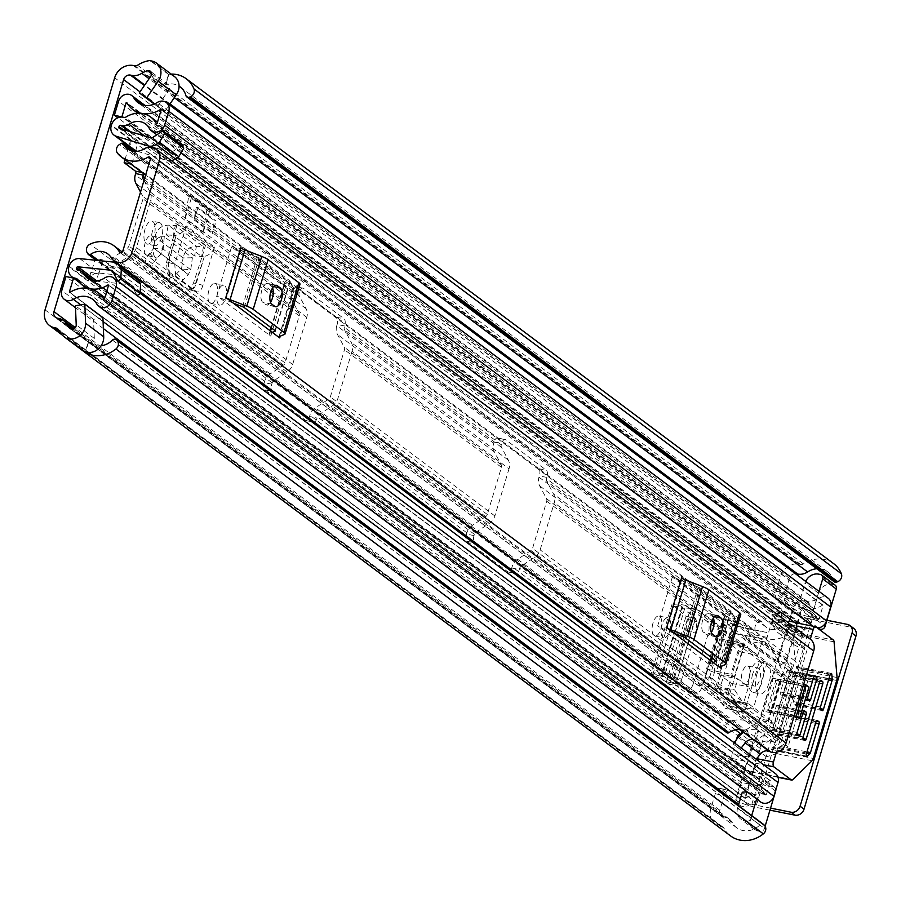 <?xml version="1.0" encoding="UTF-8"?>
<svg xmlns="http://www.w3.org/2000/svg" width="901" height="901" viewBox="0 0 901 901"><rect width="100%" height="100%" fill="white"/><g stroke="black" fill="none" stroke-linecap="round" stroke-linejoin="round"><path stroke-width="0.68" stroke-dasharray="4.5 3.38" d="M661.942 624.866A10.17 4.528 101.3 0 0 663.868 637.784A10.17 4.528 101.3 0 0 669.781 630.745A10.17 4.528 101.3 0 0 667.855 617.827A10.17 4.528 101.3 0 0 661.942 624.866M653 623.075A10.17 4.528 101.3 0 0 654.926 635.993A10.17 4.528 101.3 0 0 660.85 628.954A10.17 4.528 101.3 0 0 658.924 616.036A10.17 4.528 101.3 0 0 653 623.075M203.187 232.447L185.077 218.887L191.913 196.103L210.023 209.663L203.187 232.447L206.937 209.043L188.827 195.483L185.077 218.887M785.807 602.611A7.827 3.48 -78.7 0 1 784.996 592.982L776.065 591.191A7.827 3.48 101.3 0 0 776.876 600.821L785.807 602.611L800.752 613.795L744.395 801.642L729.45 790.459L720.518 788.668L735.453 799.851A16.049 2.985 -163.3 0 0 755.736 807.307L769.95 810.157M720.518 788.668A7.827 3.48 101.3 0 0 719.843 788.352A7.827 3.48 101.3 0 0 715.281 793.77L710.866 808.501A16.049 14.067 -53.2 0 0 715.338 824.167A16.049 14.067 -53.2 0 0 720.428 826.431L721.938 826.724A3.908 3.435 126.8 0 1 724.044 828.289A29.744 26.061 -53.2 0 0 730.587 835.925M776.065 591.191L780.48 576.46L114.664 77.801M847.357 624.37L851.287 627.299L812.094 619.46A16.049 2.985 16.7 0 1 791.81 612.004L776.876 600.821M154.037 248.394L188.286 274.614L181.394 268.881L176.765 273.555C172.215 277.79 168.656 279.321 166.088 278.139L146.356 263.374C144.656 261.301 145.759 257.934 149.656 253.249L153.913 248.293L181.529 268.982L190.742 269.748L163.149 249.081L153.913 248.293L154.972 236.839C156.639 229.406 161.054 225.498 168.228 225.137L175.244 225.644L203.468 246.784A1.96 1.712 -53.2 0 0 205.541 245.263L202.151 256.526A12.13 10.632 -53.2 0 0 214.472 247.043L186.248 225.914A12.13 10.632 126.8 0 1 173.938 235.398L177.317 224.124A1.96 1.712 126.8 0 1 175.244 225.644L173.397 235.364L201.621 256.503A12.13 10.632 -53.2 0 0 202.151 256.526L204.189 257.022L196.26 283.455C194.379 288.77 192.228 290.877 189.818 289.773L197.195 292.048L187.228 288.77L167.586 274.062L166.46 262.653L168.476 263.227L169.602 274.636L167.586 274.062M181.529 268.982L183.061 257.877L192.386 257.81L194.571 255.963L166.392 234.857L168.228 225.137L196.418 246.243L194.571 255.963L201.621 256.503L203.468 246.784L196.418 246.243C189.233 246.604 184.784 250.478 183.061 257.877L154.972 236.839L164.286 236.772L166.392 234.857L173.397 235.364A12.13 10.632 126.8 0 0 173.938 235.398L166.46 262.653M204.189 257.022L195.54 283.5C193.647 288.5 191.541 290.449 189.244 289.345L187.228 288.77C189.537 289.874 191.643 287.926 193.535 282.925L202.128 256.605M153.046 248.642A10.17 4.528 101.3 0 0 151.12 235.724A10.17 4.528 101.3 0 0 145.207 242.763A10.17 4.528 101.3 0 0 147.133 255.681A10.17 4.528 101.3 0 0 153.046 248.642M216.736 296.339A10.17 4.528 101.3 0 0 214.81 283.421A10.17 4.528 101.3 0 0 208.886 290.46A10.17 4.528 101.3 0 0 210.811 303.378A10.17 4.528 101.3 0 0 216.736 296.339M685.661 605.359L677.777 604.064L672.011 604.357L686.033 616.307L695.549 618.503L697.002 621.746L695.549 633.121L681.674 679.388C680.018 684.456 678.678 686.708 677.676 686.157L675.896 684.017L666.413 681.719L686.033 616.307L687.339 619.246L685.898 630.621L672.011 676.888C670.355 681.944 669.026 684.208 668.024 683.656L666.413 681.719L675.457 683.713L661.39 676.167L668.947 677.192L664.994 674.23L685.661 605.359L707.24 621.521C709.346 623.819 709.695 627.839 708.265 633.572L717.556 635.61C718.975 629.878 718.638 625.868 716.532 623.571L694.592 607.139L673.925 676.02A10.17 1.892 16.7 0 1 674.736 677.158A10.17 1.892 16.7 0 1 669.916 677.361L686.585 690.403L695.865 692.441L673.925 676.02M693.128 684.028C691.225 689.4 689.04 691.529 686.585 690.403L695.865 692.441C698.32 693.567 700.505 691.45 702.408 686.078L693.128 684.028L708.265 633.572M217.828 292.239A10.17 4.528 101.3 0 0 219.754 305.157A10.17 4.528 101.3 0 0 225.678 298.118A10.17 4.528 101.3 0 0 223.741 285.2A10.17 4.528 101.3 0 0 217.828 292.239M154.139 244.554A10.17 4.528 101.3 0 0 156.064 257.461A10.17 4.528 101.3 0 0 161.989 250.422A10.17 4.528 101.3 0 0 160.063 237.515A10.17 4.528 101.3 0 0 154.139 244.554M717.556 635.61L702.408 686.078M197.983 207.467L196.283 207.129L194.222 219.99L197.983 207.467L216.094 221.027L214.393 220.689L212.332 233.55L216.094 221.027M194.222 219.99L212.332 233.55M186.248 225.914L174.749 264.252L175.74 276.134L169.602 274.636M214.472 247.043L202.973 285.392L196.26 283.455M175.74 276.134L196.519 291.699C198.941 292.802 201.092 290.696 202.973 285.392M795.358 573.655A5.868 5.147 -53.2 0 0 789.422 578.251L784.996 592.982M715.281 793.77L724.224 795.56L719.809 810.292A5.868 5.147 -53.2 0 0 721.442 816.024A5.868 5.147 -53.2 0 0 723.3 816.847L724.821 817.151A14.089 12.344 126.8 0 1 729.281 819.133A14.089 12.344 126.8 0 1 732.378 822.748A19.563 17.153 -53.2 0 0 736.691 827.771A19.563 17.153 -53.2 0 0 759.847 825.012L759.926 824.933A3.131 2.748 126.8 0 1 763.215 824.235M724.787 793.995A7.827 3.48 -78.7 0 1 728.774 790.143A7.827 3.48 -78.7 0 1 729.45 790.459M174.512 76.608A14.089 12.344 -53.2 0 0 168.51 74.423L165.559 84.277A3.908 3.435 126.8 0 1 168.915 89.807L157.405 106.442L154.24 104.066M102.917 317.693L93.535 319.326L94.323 338.427A3.908 3.435 126.8 0 1 88.219 342.065L85.257 351.919M70.424 328.741L88.523 342.29A19.563 17.153 -53.2 0 0 89.278 342.898A19.563 17.153 -53.2 0 0 101.047 345.826M151.571 73.803L165.863 84.503A19.563 17.153 -53.2 0 1 179.074 86.158M834.191 581.776A3.131 2.748 126.8 0 1 833.279 580.413L833.256 580.312A19.563 17.153 -53.2 0 0 827.557 571.775A19.563 17.153 -53.2 0 0 816.802 568.745M171.156 74.096A29.744 26.061 -53.2 0 0 168.938 74.254L165.863 84.503M833.65 563.632A29.744 26.061 -53.2 0 0 803.365 563.891A3.908 3.435 126.8 0 1 800.617 564.476L799.108 564.184A16.049 14.067 -53.2 0 0 780.48 576.46M151.154 60.93L168.938 74.254M744.395 801.642A5.868 1.092 -163.3 0 0 751.817 804.368L808.174 616.521A5.868 1.092 16.7 0 1 800.752 613.795M770.558 808.118L751.817 804.368M808.174 616.521L826.915 620.271M851.287 627.299A7.827 6.859 126.8 0 1 853.765 628.402M168.51 74.423L150.411 60.863M88.523 342.29L85.595 352.032M157.405 106.442L164.793 111.431L154.69 103.863M164.793 111.431L169.365 104.82M93.535 319.326L75.425 305.766M169.028 274.208L168.036 262.326L175.977 235.882L168.476 263.227M173.916 235.465L175.977 235.882M152.629 269.737C150.929 267.676 152.032 264.297 155.929 259.623L160.919 254.116L163.149 249.081L164.286 236.772L192.386 257.81L190.742 269.748L188.286 274.614L183.038 279.918C178.488 284.164 174.929 285.685 172.361 284.513L152.629 269.737L146.356 263.374M196.283 207.129L214.393 220.689M191.913 196.103L188.827 195.483M210.023 209.663L206.937 209.043M669.916 677.361L690.583 608.479A10.17 1.892 -163.3 0 0 695.403 608.276A10.17 1.892 -163.3 0 0 694.592 607.139M690.583 608.479L681.967 607.601L695.155 618.063L675.896 684.017L695.549 618.503L686.089 616.138M664.994 674.23L668.947 677.192M666.357 681.888L652.82 674.635L673.385 606.058L682.699 607.184L662.066 675.964L661.39 676.167L681.967 607.601M668.26 683.825L677.924 686.325L668.26 683.825M672.011 604.357L651.412 673.024L652.82 674.635L661.39 676.167M651.412 673.024L657.133 672.844L664.014 674.061M240.736 247.82L294.616 288.174L280.211 336.174M681.539 577.958L735.419 618.311L721.025 666.312M285.673 286.383L270.75 336.107L216.871 295.753L231.794 246.029A19.563 3.638 -163.3 0 0 240.668 250.467L257.404 256.965A3.908 0.732 16.7 0 1 259.173 257.855L289.919 280.887A3.908 0.732 16.7 0 1 290.235 281.315A3.908 0.732 16.7 0 1 290.088 281.45L284.84 283.556A19.563 3.638 -163.3 0 0 284.119 284.198A19.563 3.638 -163.3 0 0 285.673 286.383L231.794 246.029M738.144 737.39L753.236 748.686A18.335 16.06 126.8 0 1 773.824 742.052A1.96 1.712 -53.2 0 0 777.112 741.286L804.739 649.204A1.96 1.712 -53.2 0 0 802.262 647.278L787.17 635.971L790.166 625.97L805.257 637.277L803.433 637.289A7.827 6.859 -53.2 0 1 799.592 636.061A7.827 6.859 -53.2 0 1 797.103 631.455L796.878 629.089M726.488 616.521L711.565 666.244L657.685 625.891L672.596 576.167A19.563 3.638 -163.3 0 0 681.471 580.604L698.207 587.114A3.908 0.732 16.7 0 1 699.987 588.004L730.722 611.024A3.908 0.732 16.7 0 1 731.038 611.464A3.908 0.732 16.7 0 1 730.891 611.588L725.654 613.694A19.563 3.638 -163.3 0 0 724.933 614.347A19.563 3.638 -163.3 0 0 726.488 616.521L672.596 576.167M773.824 742.052L758.732 730.756L755.736 740.746M743.708 732.355A18.335 16.06 126.8 0 1 758.732 730.756L757.978 730.182L754.982 740.183M776.166 613.581L771.92 614.561L772.664 622.321A18.335 16.06 -53.2 0 0 778.509 633.099A18.335 16.06 -53.2 0 0 787.17 635.971L786.415 635.408A26.805 23.494 126.8 0 1 759.87 635.171A26.805 23.494 126.8 0 1 755.928 631.286A5.868 5.147 -53.2 0 1 758 622.704L119.506 144.498M781.786 617.793L782.012 620.158A7.827 6.859 -53.2 0 0 784.501 624.753A7.827 6.859 -53.2 0 0 788.341 625.981L790.166 625.97L789.411 625.407L786.415 635.408L150.411 159.072M740.093 729.652A16.635 14.574 126.8 0 1 746.377 732.164A16.635 14.574 126.8 0 1 749.79 735.993A12.13 10.632 -53.2 0 0 752.279 738.775M789.411 625.407A12.13 10.632 -53.2 0 0 782.44 627.175A16.635 14.574 126.8 0 1 765.974 627.017A16.635 14.574 126.8 0 1 762.055 622.253A1.96 1.712 -53.2 0 0 759.656 621.679L758 622.704M87.093 252.528L725.587 730.734A5.868 5.147 -53.2 0 1 728.616 722.332A26.805 23.494 126.8 0 1 752.481 724.01A26.805 23.494 126.8 0 1 757.978 730.182L120.419 252.685M725.587 730.734L726.476 732.254L87.983 254.048M756.322 759.318L755.252 760.726L748.19 755.275L753.236 748.686M772.664 622.321L787.756 633.617A18.335 16.06 -53.2 0 0 793.601 644.395A18.335 16.06 -53.2 0 0 802.262 647.278M787.756 633.617L787.012 625.868L796.36 623.706M776.369 752.29L810.303 639.158A12.13 10.632 -53.2 0 0 805.257 637.277M771.92 614.561L787.012 625.868M741.23 748.01L740.16 749.418L755.252 760.726M734.101 742.672L733.099 743.978L748.19 755.275M740.16 749.418L733.099 743.978M240.668 250.467L225.746 300.191L233.235 303.096M272.271 332.334L269.928 333.28L270.593 331.072M270.75 336.107A19.563 3.638 16.7 0 1 269.196 333.922A19.563 3.638 16.7 0 1 269.928 333.28M225.746 300.191A19.563 3.638 16.7 0 1 216.871 295.753M272.586 287.915A9.787 4.347 101.3 0 0 271.359 286.158L268.34 283.894A9.787 4.347 101.3 0 0 267.496 283.511A9.787 4.347 101.3 0 0 261.538 291.248A9.787 4.347 101.3 0 0 262.81 302.308L265.829 304.572A9.787 4.347 101.3 0 0 266.673 304.955A9.787 4.347 101.3 0 0 270.525 302.342M299.977 284.243A14.089 2.624 16.7 0 1 299.459 284.705L294.21 286.811A9.393 1.746 -163.3 0 0 293.861 287.126A9.393 1.746 -163.3 0 0 294.616 288.174M681.471 580.604L666.56 630.328L674.049 633.245M713.085 662.483L710.731 663.418L711.396 661.221M711.565 666.244A19.563 3.638 16.7 0 1 710.011 664.071A19.563 3.638 16.7 0 1 710.731 663.418M666.56 630.328A19.563 3.638 16.7 0 1 657.685 625.891M713.389 618.052A9.787 4.347 101.3 0 0 712.173 616.295L709.155 614.032A9.787 4.347 101.3 0 0 708.31 613.649A9.787 4.347 101.3 0 0 702.352 621.397A9.787 4.347 101.3 0 0 703.625 632.457L706.643 634.709A9.787 4.347 101.3 0 0 707.488 635.104A9.787 4.347 101.3 0 0 711.34 632.479M740.78 614.381A14.089 2.624 16.7 0 1 740.262 614.854L735.025 616.96A9.393 1.746 -163.3 0 0 734.675 617.264A9.393 1.746 -163.3 0 0 735.419 618.311M154.071 236.006A11.736 5.215 -78.7 0 1 147.235 244.126A11.736 5.215 -78.7 0 1 145.016 229.226A11.736 5.215 -78.7 0 1 151.841 221.094A11.736 5.215 -78.7 0 1 154.071 236.006M161.628 237.515A11.736 5.215 -78.7 0 1 154.803 245.635A11.736 5.215 -78.7 0 1 152.573 230.735A11.736 5.215 -78.7 0 1 159.409 222.615A11.736 5.215 -78.7 0 1 161.628 237.515M352.054 351.266L337.909 398.411A12.13 10.632 126.8 0 1 332.368 405.867L319.067 414.629A3.525 3.086 -53.2 0 0 317.456 416.791L317.073 418.064A5.868 2.613 -78.7 0 1 313.661 422.118A5.868 2.613 -78.7 0 1 313.154 421.893L272.406 391.372A5.868 2.613 -78.7 0 1 271.809 384.153L272.181 382.891A3.525 3.086 126.8 0 1 273.791 380.729L287.092 371.955A12.13 10.632 -53.2 0 0 292.645 364.5L306.79 317.355A12.13 10.632 -53.2 0 0 306.081 308.66L299.256 295.866A3.525 3.086 126.8 0 1 299.053 293.332L299.436 292.07A5.868 2.613 -78.7 0 1 302.849 288.016A5.868 2.613 -78.7 0 1 303.355 288.241L344.103 318.763A5.868 2.613 -78.7 0 1 344.7 325.982L344.328 327.243A3.525 3.086 -53.2 0 0 344.531 329.766L351.356 342.571A12.13 10.632 126.8 0 1 352.054 351.266L509.009 468.813A12.13 10.632 -53.2 0 0 508.31 460.118L501.474 447.313A3.525 3.086 126.8 0 1 501.271 444.79L501.654 443.529A5.868 2.613 -78.7 0 1 505.067 439.463A5.868 2.613 -78.7 0 1 505.574 439.699L546.321 470.209A5.868 2.613 -78.7 0 1 546.93 477.429L546.547 478.69A3.525 3.086 -53.2 0 0 546.749 481.224L553.574 494.018A12.13 10.632 126.8 0 1 554.284 502.724L540.138 549.869A12.13 10.632 126.8 0 1 534.586 557.314L521.285 566.087A3.525 3.086 -53.2 0 0 519.674 568.249L519.303 569.511A5.868 2.613 -78.7 0 1 515.879 573.577A5.868 2.613 -78.7 0 1 515.372 573.34L474.636 542.83A5.868 2.613 -78.7 0 1 474.027 535.599L474.399 534.338A3.525 3.086 126.8 0 1 476.01 532.176L489.322 523.402A12.13 10.632 -53.2 0 0 494.863 515.958L509.009 468.813M143.957 180.572L149.893 191.676A12.13 10.632 126.8 0 1 150.591 200.382L136.445 247.527A12.13 10.632 126.8 0 1 130.904 254.972L117.603 263.745A3.525 3.086 -53.2 0 0 115.992 265.908L115.61 267.169A1.96 0.867 -78.7 0 1 114.472 268.532A1.96 0.867 -78.7 0 1 114.303 268.453L102.984 259.972L98.783 273.972L91.226 272.451L94.909 260.175M79.716 282.711L749.001 783.971L744.812 797.937L745.318 798.32A27.785 24.35 126.8 0 1 765.512 794.603L765.512 794.581A24.856 21.782 126.8 0 1 757.966 791.146A24.856 21.782 126.8 0 1 752.369 784.523L750.443 784.016A10.17 8.92 126.8 0 1 747.222 782.586A10.17 8.92 126.8 0 1 744.384 772.653L752.211 746.557A12.13 10.632 126.8 0 1 757.752 739.102L771.065 730.339A3.525 3.086 -53.2 0 0 772.664 728.177L786.81 681.032A3.525 3.086 -53.2 0 0 786.607 678.498L779.782 665.704A12.13 10.632 126.8 0 1 779.083 656.998L538.978 477.181L539.361 475.919A5.868 2.613 101.3 0 0 538.753 468.7L498.005 438.179A5.868 2.613 101.3 0 0 497.498 437.954A5.868 2.613 101.3 0 0 494.086 442.008L493.714 443.269L336.76 325.734A12.13 10.632 -53.2 0 0 337.458 334.429L344.295 347.223A3.525 3.086 126.8 0 1 344.497 349.757L330.352 396.902A3.525 3.086 126.8 0 1 328.741 399.064L315.44 407.838A12.13 10.632 -53.2 0 0 309.899 415.282L309.516 416.544L317.073 418.064M474.027 535.599L466.459 534.09L466.842 532.829A12.13 10.632 126.8 0 1 472.383 525.373L485.684 516.611A3.525 3.086 -53.2 0 0 487.295 514.448L501.44 467.304A3.525 3.086 -53.2 0 0 501.238 464.77L494.412 451.975A12.13 10.632 126.8 0 1 493.714 443.269M271.809 384.153L264.241 382.643L264.624 381.371A12.13 10.632 126.8 0 1 270.165 373.926L283.466 365.153A3.525 3.086 -53.2 0 0 285.076 362.99L299.222 315.846A3.525 3.086 -53.2 0 0 299.019 313.323L292.183 300.517A12.13 10.632 126.8 0 1 291.485 291.823L135.296 174.839M140.522 192.026L142.831 196.339A3.525 3.086 126.8 0 1 143.034 198.862L128.888 246.007A3.525 3.086 126.8 0 1 127.278 248.18L122.795 251.131M81.214 271.133L95.957 282.182L98.491 273.746M775.457 791.022L762.066 780.987A3.908 3.435 -53.2 0 0 758.755 776.572L772.337 786.742A16.241 14.236 126.8 0 1 763.124 784.253A16.241 14.236 126.8 0 1 759.464 779.928A8.999 7.884 -53.2 0 0 757.437 777.529A8.999 7.884 -53.2 0 0 754.587 776.257L752.876 775.919A1.565 1.374 126.8 0 1 751.941 774.173L759.78 748.067A3.525 3.086 126.8 0 1 761.39 745.904L774.691 737.131A12.13 10.632 -53.2 0 0 780.232 729.686L794.378 682.541A12.13 10.632 -53.2 0 0 793.68 673.847L786.843 661.041A3.525 3.086 126.8 0 1 786.641 658.518L794.468 632.412A1.565 1.374 126.8 0 1 796.293 631.218L797.993 631.556A8.999 7.884 -53.2 0 0 804.402 630.148A16.241 14.236 126.8 0 1 817.275 627.941M264.241 382.643A5.868 2.613 101.3 0 0 264.849 389.863L305.597 420.373A5.868 2.613 101.3 0 0 306.103 420.609A5.868 2.613 101.3 0 0 309.516 416.544M95.101 259.533L95.427 258.463L106.746 266.933A1.96 0.867 101.3 0 0 106.915 267.011A1.96 0.867 101.3 0 0 108.052 265.66L108.424 264.398A12.13 10.632 -53.2 0 1 113.977 256.943L121.883 251.728M90.922 272.226L88.388 280.673A9.787 8.571 126.8 0 1 96.08 273.262A9.787 8.571 126.8 0 1 98.986 273.059L132.357 276.517A10.564 9.258 126.8 0 1 136.524 278.127M466.459 534.09A5.868 2.613 101.3 0 0 467.067 541.31L507.815 571.831A5.868 2.613 101.3 0 0 508.322 572.056A5.868 2.613 101.3 0 0 511.734 568.002L512.117 566.74A12.13 10.632 -53.2 0 1 517.658 559.284L530.959 550.511A3.525 3.086 126.8 0 0 532.57 548.349L546.716 501.204A3.525 3.086 126.8 0 0 546.513 498.681L539.676 485.876A12.13 10.632 -53.2 0 1 538.978 477.181M135.747 150.794L138.146 141.547L121.308 128.933M135.555 151.424L131.715 164.207L143.034 172.688A1.96 0.867 -78.7 0 1 143.394 173.454M779.083 656.998L786.911 630.903A10.17 8.92 126.8 0 1 798.725 623.12L800.707 623.391A24.856 21.782 126.8 0 1 818.052 619.438L818.063 619.415A27.785 24.35 126.8 0 1 808.208 615.327A27.785 24.35 126.8 0 1 802.262 608.502L801.608 608.648L797.419 622.614L789.85 621.093L117.862 117.817M135.612 149.983L133.202 149.498A9.787 8.571 126.8 0 1 130.589 140.038L128.742 146.165M128.359 147.437L125.048 159.714M336.76 325.734L337.143 324.461A5.868 2.613 101.3 0 0 336.535 317.242L295.787 286.732A5.868 2.613 101.3 0 0 295.28 286.495A5.868 2.613 101.3 0 0 291.868 290.561L291.485 291.823M714.853 671.02L712.477 678.937L727.411 690.132L741.557 642.976L726.623 631.792L724.246 639.71L723.492 639.147L714.099 670.457L714.853 671.02L706.53 668.936A10.564 1.96 -163.3 0 0 707.443 669.533A10.564 1.96 -163.3 0 0 719.888 673.847L734.326 676.741L731.004 674.252L716.565 671.358L725.958 640.059L723.492 639.147M772.664 728.177L719.854 688.612L734 641.467L719.054 630.283L716.678 638.201L715.923 637.638L706.53 668.936M707.285 669.511L704.909 677.428L712.477 678.937L540.138 549.869M772.213 679.793L772.821 680.244A10.17 1.892 16.7 0 1 772.326 679.816L774.59 671.876L759.644 660.681L745.51 707.826L753.067 709.346L768.012 720.53L770.389 712.612L770.986 713.063L782.158 673.385L767.213 662.19L753.067 709.346L727.411 690.132L719.854 688.612L532.57 548.349M770.389 712.612L762.82 711.103L763.429 711.553L772.821 680.244M796.281 715.968L768.44 710.405A10.17 1.892 -163.3 0 0 762.618 710.416A10.17 1.892 -163.3 0 0 762.933 711.114A10.17 1.892 -163.3 0 0 763.429 711.553M780.232 729.686L768.012 720.53L760.444 719.021L762.82 711.103M779.782 681.302L772.326 679.816A10.17 1.892 16.7 0 1 772.011 679.106A10.17 1.892 16.7 0 1 777.833 679.095L805.674 684.659M786.81 681.032L774.59 671.876L782.158 673.385L794.378 682.541M724.246 639.71L716.678 638.201M725.958 640.059L740.397 642.942L743.719 645.431L729.281 642.537A10.564 1.96 16.7 0 1 716.836 638.235A10.564 1.96 16.7 0 1 715.923 637.638M546.716 501.204L719.054 630.283L726.623 631.792L714.076 622.4M760.568 801.924A8.999 7.884 126.8 0 1 758.642 799.705A19.18 16.804 -53.2 0 0 757.122 797.475A19.18 16.804 -53.2 0 0 754.542 794.997A19.18 16.804 -53.2 0 0 747.515 792.137M749.001 783.971L741.444 782.462L737.255 796.428A8.999 7.884 -53.2 0 0 739.766 805.212A8.999 7.884 -53.2 0 0 748.821 805.201A19.18 16.804 126.8 0 1 755.871 802.419L742.289 792.249M762.066 780.987L761.052 784.388A24.856 21.782 -53.2 0 0 769.95 780.581L770.456 780.964L766.312 794.783L765.647 794.93A27.785 24.35 -53.2 0 0 759.892 788.251L756.671 798.996M758.755 776.572A16.241 14.236 -53.2 0 0 766.255 773.824A8.999 7.884 126.8 0 1 775.513 773.689M789.85 621.093L794.04 607.139A8.999 7.884 -53.2 0 1 807.341 601.508A8.999 7.884 -53.2 0 1 809.267 603.726A19.18 16.804 126.8 0 0 813.366 608.434A19.18 16.804 126.8 0 0 813.952 608.839L800.37 598.669A19.18 16.804 -53.2 0 0 816.475 599.638A19.18 16.804 -53.2 0 0 819.088 598.23A8.999 7.884 126.8 0 1 828.154 598.219M818.964 591.338L813.704 608.862A27.785 24.35 -53.2 0 0 822.602 605.112L823.097 605.495L818.953 619.314L818.288 619.46A24.856 21.782 -53.2 0 0 812.691 612.826A24.856 21.782 -53.2 0 0 812.544 612.725L811.531 616.126L823.762 625.283M817.151 627.851A8.999 7.884 126.8 0 1 813.209 626.454A8.999 7.884 126.8 0 1 811.182 624.055A16.241 14.236 -53.2 0 0 807.533 619.719A16.241 14.236 -53.2 0 0 806.091 618.796A3.908 3.435 -53.2 0 0 811.531 616.126M95.957 282.182A1.171 1.025 126.8 0 1 97.229 281.27L121.365 283.77M121.432 283.77L130.589 284.716A1.96 1.712 126.8 0 1 131.794 285.527L137.143 295.539M98.783 273.972L91.226 272.451M137.414 151.3L167.214 160.31L149.679 147.178M119.439 128.37L138.754 142.842L170.3 152.37L150.985 137.909M130.363 148.935L128.055 148.474M135.916 150.208L133.517 149.735M130.668 149.161L128.359 148.699M741.444 782.462L65.964 276.562M772.337 786.742A3.908 3.435 126.8 0 1 775.817 789.817M765.129 826.24L764.465 828.436A3.908 3.435 126.8 0 1 759.926 831.432L758.203 831.082A11.736 10.294 126.8 0 1 754.486 829.438A11.736 10.294 126.8 0 1 751.209 817.973L755.871 802.419M813.952 608.839L818.615 593.297A11.736 10.294 126.8 0 1 832.242 584.31L833.966 584.648A3.908 3.435 126.8 0 1 835.204 585.2M797.419 622.614L122.457 117.096M765.512 794.581L751.93 784.399A24.856 21.782 -53.2 0 0 761.052 784.388L759.892 788.251A27.785 24.35 -53.2 0 0 759.701 788.105A27.785 24.35 -53.2 0 0 751.93 784.433L765.512 794.603M818.063 619.415L804.48 609.245A27.785 24.35 -53.2 0 0 813.704 608.862L812.544 612.725A24.856 21.782 126.8 0 0 804.48 609.267L818.052 619.438M131.715 164.207L130.803 164.027M102.984 259.972L95.427 258.463M138.754 142.842A1.171 1.025 126.8 0 1 138.146 141.547M152.506 137.65L171.821 152.111A1.96 1.712 126.8 0 1 170.3 152.37M171.28 160.558A10.564 9.258 126.8 0 1 167.214 160.31M171.821 152.111L182.239 145.252M800.37 598.669L805.032 583.127A11.736 10.294 126.8 0 1 805.685 581.393M759.926 831.432L746.343 821.262L744.62 820.912A11.736 10.294 126.8 0 1 740.904 819.257A11.736 10.294 126.8 0 1 737.626 807.803L738.313 805.528M746.343 821.262A3.908 3.435 -53.2 0 0 750.882 818.266L764.465 828.436M751.693 815.551L750.882 818.266M734 641.467L741.557 642.976L767.213 662.19L759.644 660.681L734 641.467M714.099 670.457L716.565 671.358M743.719 645.431L734.326 676.741M740.397 642.942L731.004 674.252M780.379 681.753L781.156 681.584L771.763 712.882L770.986 713.063M771.763 712.882L799.604 718.457M808.997 687.148L781.156 681.584M752.572 674.444A9.201 4.088 101.3 0 0 754.317 686.111A9.201 4.088 101.3 0 0 759.667 679.748A9.201 4.088 101.3 0 0 757.921 668.08A9.201 4.088 101.3 0 0 752.572 674.444M749.35 677.687A9.201 4.088 -78.7 0 1 744.001 684.05A9.201 4.088 -78.7 0 1 742.255 672.371A9.201 4.088 -78.7 0 1 747.605 666.008A9.201 4.088 -78.7 0 1 749.35 677.687M756.953 673.948A15.655 6.96 101.3 0 0 759.926 693.815A15.655 6.96 101.3 0 0 769.026 682.992A15.655 6.96 101.3 0 0 766.064 663.125A15.655 6.96 101.3 0 0 756.953 673.948M750.082 672.574A15.655 6.96 101.3 0 0 753.045 692.441A15.655 6.96 101.3 0 0 762.156 681.618A15.655 6.96 101.3 0 0 759.194 661.739A15.655 6.96 101.3 0 0 750.082 672.574M822.163 710.54L794.997 705.111L793.488 703.974L820.653 709.414M830.373 674.128L797.047 667.461L800.888 672.957L828.976 678.577M836.725 680.469L803.771 673.869L795.121 661.064L792.812 633.594A3.908 1.734 101.3 0 0 792.069 631.714L774.59 618.615A3.908 1.734 101.3 0 0 774.252 618.458A3.908 1.734 101.3 0 0 771.977 621.172L796.585 626.094M816.982 720.395L790.177 715.034L791.686 716.16L816.295 721.082M806.632 753.056L778.543 747.436L772.484 749.305L806.316 756.074M736.444 739.608L732.186 753.765A3.908 1.734 101.3 0 0 732.592 758.586L750.082 771.673A3.908 1.734 101.3 0 0 750.42 771.83A3.908 1.734 101.3 0 0 751.468 771.391L766.391 756.829L776.718 753.641L788.037 746.805L784.264 743.978L791.889 718.57A1.96 0.867 101.3 0 0 791.686 716.16M809.335 700.933L782.169 695.504L780.66 694.367L807.825 699.807M814.65 675.795L787.846 670.434L789.355 671.56L813.963 676.482M798.827 735.926L771.673 730.497L770.164 729.36L797.317 734.799M804.154 710.788L777.349 705.415L778.858 706.553L803.467 711.475M804.863 740.442L777.709 735.013L776.2 733.887L803.354 739.316M820.687 680.311L793.882 674.95L795.392 676.077L820 681.01M797.047 667.461L796.033 666.346L796.574 668.035L830.125 674.748M795.121 661.064L766.447 639.586L776.009 657.505L800.91 676.155L793.285 701.575A1.96 0.867 101.3 0 0 793.488 703.974M794.997 705.111A1.96 0.867 101.3 0 0 795.166 705.19A1.96 0.867 101.3 0 0 796.304 703.827L803.929 678.419L807.701 681.246L788.037 746.805M828.548 679.996L801.935 674.669L800.888 672.957M778.543 747.436L780.367 746.546L806.981 751.873M790.177 715.034A1.96 0.867 101.3 0 0 790.008 714.955A1.96 0.867 101.3 0 0 788.871 716.306L781.246 741.714L756.344 723.075L757.336 719.753L730.925 699.976A1.96 0.867 101.3 0 0 730.756 699.897A1.96 0.867 101.3 0 0 729.619 701.248L728.211 705.967A3.908 1.734 -78.7 0 1 725.924 708.67A3.908 1.734 -78.7 0 1 725.316 708.231L713.975 691.788L706.429 686.145A7.827 3.48 -78.7 0 1 705.618 676.516L710.427 660.489M806.35 753.991L772.81 747.278L771.493 749.429L772.484 749.305M766.447 639.586L771.977 621.172M711.351 657.415L721.093 624.945A7.827 3.48 -78.7 0 1 725.643 619.528A7.827 3.48 -78.7 0 1 726.319 619.843L733.865 625.497L749.103 628.954A3.908 1.734 -78.7 0 1 749.823 633.921L748.404 638.64A1.96 0.867 101.3 0 0 748.607 641.039L775.018 660.827L776.009 657.505M775.018 660.827L792.204 664.262L765.794 644.485A1.96 0.867 -78.7 0 1 765.591 642.075L767.01 637.356A3.908 1.734 101.3 0 0 766.289 632.401L733.865 625.497M721.093 624.945L725.102 625.756L736.511 621.701L749.542 627.806L729.652 694.097L742.503 711.666A3.908 1.734 101.3 0 0 743.122 712.117A3.908 1.734 101.3 0 0 745.397 709.402L746.805 704.695A1.96 0.867 -78.7 0 1 747.943 703.343A1.96 0.867 -78.7 0 1 748.112 703.411L774.522 723.199L792.204 664.262M774.522 723.199L757.336 719.753M756.344 723.075L743.021 731.849M787.846 670.434A1.96 0.867 101.3 0 0 787.677 670.355A1.96 0.867 101.3 0 0 786.539 671.707L780.457 691.968A1.96 0.867 101.3 0 0 780.66 694.367M782.169 695.504A1.96 0.867 101.3 0 0 782.338 695.583A1.96 0.867 101.3 0 0 783.476 694.22L789.558 673.971A1.96 0.867 101.3 0 0 789.355 671.56M777.349 705.415A1.96 0.867 101.3 0 0 777.18 705.348A1.96 0.867 101.3 0 0 776.043 706.699L769.961 726.961A1.96 0.867 101.3 0 0 770.164 729.36M771.673 730.497A1.96 0.867 101.3 0 0 771.842 730.565A1.96 0.867 101.3 0 0 772.979 729.213L779.061 708.963A1.96 0.867 101.3 0 0 778.858 706.553M793.882 674.95A1.96 0.867 101.3 0 0 793.713 674.872A1.96 0.867 101.3 0 0 792.576 676.223L775.998 731.477A1.96 0.867 101.3 0 0 776.2 733.887M777.709 735.013A1.96 0.867 101.3 0 0 777.878 735.092A1.96 0.867 101.3 0 0 779.016 733.741L795.594 678.487A1.96 0.867 101.3 0 0 795.392 676.077M800.91 676.155L796.574 668.035M801.935 674.669L803.929 678.419M803.771 673.869L807.701 681.246M784.264 743.978L780.367 746.546M772.81 747.278L781.246 741.714M726.33 699.908L717.421 686.472L720.732 675.423L731.297 683.341L726.33 699.908L743.516 703.354L748.483 686.776L737.919 678.87L734.608 689.918L743.516 703.354M745.668 635.453L740.69 652.031L730.125 644.114L733.448 633.065L762.854 638.899L750.634 636.511L747.312 647.56L757.876 655.466L762.854 638.899M779.545 681.471L770.321 712.218L766.999 709.74L776.223 678.982L779.545 681.471L806.699 686.9L803.377 684.411L794.153 715.169L797.475 717.658L806.699 686.9M737.716 735.351L766.391 756.829M751.051 628.932L749.542 627.806M735.351 621.611L715.799 686.776L729.652 694.097M715.799 686.776L709.639 677.315L705.618 676.516M731.162 695.234L713.975 691.788M770.321 712.218L797.475 717.658M766.999 709.74L794.153 715.169M776.223 678.982L803.377 684.411M740.69 652.031L757.876 655.466M730.125 644.114L747.312 647.56M733.448 633.065L750.634 636.511M717.421 686.472L734.608 689.918M720.732 675.423L737.919 678.87M731.297 683.341L748.483 686.776M791.81 612.004L735.453 799.851M710.866 808.501L45.05 309.843M205.541 245.263L177.317 224.124M789.422 578.251L139.993 91.868M719.809 810.292L75.312 327.604M94.323 338.427L76.213 324.867M732.378 822.748L73.218 329.079M759.847 825.012L112.434 340.139M112.524 340.06L759.926 824.933M724.821 817.151L58.993 318.492M723.3 816.847L57.484 318.188M833.256 580.312L185.854 95.438M174.332 97.646L149.082 78.736M833.279 580.413L185.876 95.54M170.007 103.908L144.746 84.998M169.625 104.46L144.374 85.539M724.044 828.289L58.227 329.62M721.938 826.724L58.25 329.653M720.428 826.431L59.117 331.129M803.365 563.891L137.549 65.232M800.617 564.476L134.801 65.818M799.108 564.184L133.292 65.514M812.094 619.46L755.736 807.307M168.915 89.807L150.805 76.247M168.036 262.326L174.749 264.252M195.54 283.5L193.535 282.925M149.656 253.249L155.929 259.623M146.39 263.396L152.663 269.759M166.088 278.139L172.361 284.513M176.765 273.555L183.038 279.918M716.532 623.571L707.24 621.521M684.681 605.19L689.603 608.31M662.066 675.964L657.133 672.844L677.777 604.064L682.699 607.184M687.339 619.246L697.002 621.746M685.898 630.621L695.549 633.121M672.078 676.651L681.742 679.151M804.739 649.204L150.399 159.128M777.112 741.286L122.773 251.21M749.79 735.993L111.285 257.787M140.218 291.733L98.592 260.558M762.055 622.253L133.145 151.233M782.44 627.175L143.935 148.969M728.616 722.332L90.111 244.126M117.423 153.091L755.928 631.286M121.151 143.473L759.656 621.679M782.012 620.158L797.103 631.455M788.341 625.981L803.433 637.289M242.482 306.689L257.404 256.965M271.516 327.998L284.84 283.556M290.088 281.45L275.255 330.858M274.771 306.363L265.829 304.572M273.589 286.597L271.359 286.158M271.753 304.099L262.81 302.308M275.515 285.324L268.34 283.894M259.173 257.855L244.261 307.579M274.996 330.611L289.919 280.887M299.459 284.705L284.536 334.429M279.299 336.535L294.21 286.811M683.296 636.838L698.207 587.114M712.319 658.135L725.654 613.694M730.891 611.588L716.07 660.996M715.585 636.5L706.643 634.709M714.403 616.746L712.173 616.295M712.567 634.236L703.625 632.457M716.318 615.473L709.155 614.032M699.987 588.004L685.064 637.728M715.811 660.748L730.722 611.024M740.262 614.854L725.35 664.578M720.102 666.684L735.025 616.96M494.863 515.958L337.909 398.411M292.645 364.5L136.445 247.527M306.79 317.355L273.273 292.262M271.201 290.708L150.591 200.382M501.44 467.304L344.497 349.757M487.295 514.448L330.352 396.902M285.076 362.99L128.888 246.007M299.222 315.846L143.034 198.862M474.399 534.338L317.456 416.791M272.181 382.891L115.992 265.908M751.941 774.173L79.322 270.413M759.78 748.067L740.419 733.572M735.43 729.833L519.674 568.249M264.624 381.371L108.424 264.398M69.073 266.2L88.388 280.673M744.384 772.653L68.904 266.764M752.211 746.557L512.117 566.74M466.842 532.829L309.899 415.282M501.271 444.79L344.328 327.243M786.641 658.518L546.547 478.69M794.468 632.412L122.84 129.395M299.053 293.332L144.791 177.801M786.911 630.903L111.431 125.014M130.589 140.038L111.262 125.566M476.01 532.176L319.067 414.629M273.791 380.729L117.603 263.745M489.322 523.402L332.368 405.867M287.092 371.955L130.904 254.972M501.474 447.313L344.531 329.766M299.256 295.866L144.216 179.738M508.31 460.118L351.356 342.571M306.081 308.66L149.893 191.676M472.383 525.373L315.44 407.838M270.165 373.926L113.977 256.943M485.684 516.611L328.741 399.064M283.466 365.153L127.278 248.18M494.412 451.975L337.458 334.429M292.183 300.517L135.995 183.545M501.238 464.77L344.295 347.223M299.019 313.323L142.831 196.339M712.015 620.857L554.284 502.724M517.658 559.284L757.752 739.102L761.39 745.904L742.807 731.995M739.62 729.607L521.285 566.087M530.959 550.511L771.065 730.339L774.691 737.131L534.586 557.314M539.676 485.876L779.782 665.704L786.843 661.041L546.749 481.224M546.513 498.681L786.607 678.498L793.68 673.847L553.574 494.018M748.821 805.201L740.318 798.827M103.074 321.567L80.741 304.842M758.642 799.705L96.756 303.986M819.088 598.23L157.202 102.511M809.267 603.726L143.563 105.147M113.042 262.045L132.357 276.517M79.671 258.598L98.986 273.059M112.569 271.224L130.589 284.716M737.255 796.428L61.775 290.527M766.255 773.824L104.358 278.105M759.464 779.928L92.837 280.65M754.587 776.257L79.108 270.368M752.876 775.919L77.407 270.018M794.04 607.139L118.572 101.239M811.182 624.055L149.296 128.336M804.402 630.148L780.84 612.5M175.312 159.004L144.554 135.961M818.176 627.839L806.091 618.796M797.993 631.556L130.668 131.76M796.293 631.218L128.573 131.129M744.812 797.937L69.85 292.42L745.318 798.32M765.647 794.93L103.953 299.357M766.312 794.783L104.415 299.064M770.456 780.964L108.571 285.234L769.95 780.581M752.369 784.523L76.889 278.623L752.155 784.366M750.443 784.016L77.858 280.29M802.262 608.502L126.793 102.601M801.608 608.648L127.492 103.773M822.602 605.112L161.211 109.764L823.097 605.495M818.288 619.46L156.605 123.899M818.953 619.314L157.056 123.595M800.707 623.391L125.228 117.502M800.426 623.458L124.957 117.558M798.725 623.12L123.246 117.22M115.61 267.169L108.052 265.66M143.034 172.688L142.121 172.496M114.303 268.453L106.746 266.933M131.794 285.527L112.479 271.055M818.615 593.297L805.032 583.127M832.242 584.31L818.66 574.14M820.383 574.478L833.966 584.648M758.203 831.082L744.62 820.912M751.209 817.973L737.626 807.803M729.281 642.537L719.888 673.847M768.44 710.405L777.833 679.095M546.93 477.429L539.361 475.919M511.734 568.002L519.303 569.511M494.086 442.008L501.654 443.529M505.574 439.699L498.005 438.179M538.753 468.7L546.321 470.209M515.372 573.34L507.815 571.831M467.067 541.31L474.636 542.83M344.7 325.982L337.143 324.461M291.868 290.561L299.436 292.07M336.535 317.242L344.103 318.763M303.355 288.241L295.787 286.732M264.849 389.863L272.406 391.372M313.154 421.893L305.597 420.373M792.069 631.714L833.324 639.969M834.067 641.839L792.812 633.594M751.468 771.391L792.722 779.647M778.025 777.27L750.082 771.673M815.844 626.871L774.59 618.615M732.592 758.586L763.631 764.791M756.806 758.687L732.186 753.765M820.451 707.003L793.285 701.575M796.304 703.827L820.293 708.637M801.676 670.457L837.063 677.529M780.379 751.851L813.333 758.451M812.105 760.726L776.718 753.641M815.551 723.3L791.889 718.57M788.871 716.306L816.024 721.735M786.539 671.707L813.693 677.135M807.623 697.397L780.457 691.968M783.476 694.22L807.465 699.03M813.231 678.701L789.558 673.971M776.043 706.699L803.196 712.128M797.126 732.389L769.961 726.961M772.979 729.213L796.968 734.011M802.735 713.693L779.061 708.963M792.576 676.223L819.73 681.663M803.163 736.905L775.998 731.477M779.016 733.741L803.005 738.538M819.268 683.228L795.594 678.487M765.794 644.485L748.607 641.039M767.01 637.356L749.823 633.921M749.103 628.954L766.289 632.401M737.784 622.129L726.319 619.843M709.639 677.315L725.102 625.756M706.429 686.145L717.894 688.432M742.503 711.666L725.316 708.231M728.211 705.967L745.397 709.402M730.925 699.976L748.112 703.411M765.591 642.075L748.404 638.64M746.805 704.695L729.619 701.248M654.926 635.993L663.868 637.784M210.811 303.378L219.754 305.157M147.133 255.681L156.064 257.461M168.419 84.75L150.309 71.19M736.691 827.771L89.278 342.898M729.281 819.133L74.276 328.572M721.442 816.024L55.625 317.366M827.557 571.775L180.155 86.901M723.188 827.276L57.371 328.617M715.338 824.167L62.135 334.958M719.843 788.352L728.774 790.143M88.366 342.189L70.255 328.628M151.12 235.724L160.063 237.515M214.81 283.421L223.741 285.2M674.736 677.158L695.403 608.276M681.753 607.274L661.154 675.953M658.924 616.036L667.855 617.827M746.377 732.164L107.883 253.958M765.974 627.017L127.469 148.823M752.481 724.01L122.299 252.043M759.87 635.171L145.602 175.109M140.151 293.275L96.114 260.299M761.593 621.701L133.506 151.289M804.199 647.29L149.848 157.224M774.229 742.503L119.878 252.426M778.509 633.099L793.601 644.395M784.501 624.753L799.592 636.061M269.196 333.922L270.154 330.746M271.077 327.671L284.119 284.198M275.616 306.745L266.673 304.955M276.438 285.29L267.496 283.511M290.235 281.315L275.312 331.039M278.95 336.85L293.861 287.126M710.011 664.071L710.957 660.895M711.891 657.809L724.933 614.347M716.43 636.883L707.488 635.104M717.241 615.439L708.31 613.649M731.038 611.464L716.115 661.188M719.753 666.988L734.675 617.264M154.803 245.635L147.235 244.126M754.542 794.997L92.657 299.278M813.366 608.434L137.898 102.534M739.766 805.212L738.651 804.379M103.367 328.583L75.504 307.714M763.124 784.253L87.656 278.364M757.437 777.529L94.29 280.864M752.38 775.693L76.912 269.804M807.341 601.508L144.926 105.394M180.977 152.945L156.785 134.823M807.533 619.719L145.635 124M744.924 798.32L69.445 292.42M759.701 788.105L104.843 297.645M765.737 795.031L103.84 299.301M770.344 780.581L108.458 284.851M757.966 791.146L86.293 288.095M752.279 784.422L76.799 278.522M747.222 782.586L79.581 282.565M802.183 608.4L126.703 102.511M808.208 615.327L137.808 113.233M822.996 605.112L161.099 109.393M818.378 619.561L156.481 123.842M812.691 612.826L157.495 122.131M114.472 268.532L106.915 267.011M159.409 222.615L151.841 221.094M119.157 128.224L138.472 142.696M131.366 285.02L112.051 270.548M754.486 829.438L740.904 819.257M774.556 787.339L760.973 777.169M772.011 679.106L762.618 710.416M780.255 681.584L770.862 712.894M497.498 437.954L505.067 439.463M508.322 572.056L515.879 573.577M306.103 420.609L313.661 422.118M295.28 286.495L302.849 288.016M744.001 684.05L754.317 686.111M753.045 692.441L759.926 693.815M778.059 777.36L750.42 771.83M794.862 622.591L774.252 618.458M831.263 673.396L796.033 666.346M822.32 710.619L795.166 705.19M817.162 720.383L790.008 714.955M806.722 756.48L771.493 749.429M814.831 675.784L787.677 670.355M809.503 701.012L782.338 695.583M804.334 710.776L777.18 705.348M798.996 736.004L771.842 730.565M820.867 680.311L793.713 674.872M805.032 740.521L777.878 735.092M736.511 621.701L725.643 619.528M743.122 712.117L725.924 708.67M747.943 703.343L730.756 699.897M759.194 661.739L766.064 663.125M747.605 666.008L757.921 668.08"/><path stroke-width="1.35" d="M67.158 338.359A14.089 12.344 -53.2 0 0 84.987 327.964A14.089 12.344 -53.2 0 0 85.595 323.234L84.807 304.133L102.917 317.693L103.705 336.794A14.089 12.344 -53.2 0 1 103.097 341.535A14.089 12.344 -53.2 0 1 85.257 351.919L67.034 338.753A29.744 26.061 126.8 0 1 64.771 337.256A29.744 26.061 126.8 0 1 58.227 329.62A3.908 3.435 -53.2 0 0 56.121 328.065L54.612 327.761A16.049 14.067 126.8 0 1 49.521 325.509A16.049 14.067 126.8 0 1 45.05 309.843L114.664 77.801A16.049 14.067 126.8 0 1 133.292 65.514L134.801 65.818A3.908 3.435 -53.2 0 0 137.549 65.232A29.744 26.061 126.8 0 1 150.523 60.457L150.411 60.863A14.089 12.344 -53.2 0 1 156.402 63.047A14.089 12.344 -53.2 0 1 160.333 76.799A14.089 12.344 -53.2 0 1 158.193 81.236L146.683 97.871L139.295 92.882L150.805 76.247A3.908 3.435 126.8 0 0 147.449 70.706L151.571 73.803M84.807 304.133L75.425 305.766L76.213 324.867A3.908 3.435 126.8 0 1 70.109 328.505A19.563 17.153 126.8 0 1 66.561 324.09A14.089 12.344 -53.2 0 0 63.464 320.474A14.089 12.344 -53.2 0 0 58.993 318.492L57.484 318.188A5.868 5.147 126.8 0 1 55.625 317.366A5.868 5.147 126.8 0 1 53.992 311.633L123.606 79.592A5.868 5.147 126.8 0 1 130.42 75.098L131.929 75.391A14.089 12.344 -53.2 0 0 141.806 73.285A19.563 17.153 126.8 0 1 147.449 70.706M724.37 795.087A7.827 3.48 -78.7 0 1 724.787 793.995M169.365 104.82L176.303 94.796A14.089 12.344 -53.2 0 0 178.443 90.359A14.089 12.344 -53.2 0 0 174.512 76.608L156.402 63.047M101.047 345.826A19.563 17.153 -53.2 0 0 112.434 340.139L112.524 340.06A3.131 2.748 -53.2 0 1 116.229 339.609L763.631 824.483A3.131 2.748 126.8 0 1 763.992 824.82L764.589 825.496A5.868 5.147 126.8 0 1 765.557 830.609A5.868 5.147 126.8 0 1 763.338 833.864L115.936 348.991A5.868 5.147 -53.2 0 0 118.144 345.736A5.868 5.147 -53.2 0 0 117.186 340.623L764.589 825.496M837.739 581.674L190.336 96.801A5.868 5.147 -53.2 0 0 194.087 92.634A5.868 5.147 -53.2 0 0 193.963 88.906L841.376 573.779A5.868 5.147 126.8 0 1 841.489 577.507A5.868 5.147 126.8 0 1 837.739 581.674L836.826 582.046A3.131 2.748 126.8 0 1 834.191 581.776L186.789 96.903A3.131 2.748 -53.2 0 1 185.876 95.54L185.854 95.438A19.563 17.153 -53.2 0 0 180.155 86.901A19.563 17.153 -53.2 0 0 179.074 86.158M816.802 568.745A19.563 17.153 -53.2 0 0 807.623 571.944A14.089 12.344 126.8 0 1 797.745 574.061L796.236 573.757A5.868 5.147 -53.2 0 0 795.358 573.655M64.771 337.256L730.587 835.925A29.744 26.061 -53.2 0 0 763.338 833.864M85.595 352.032L85.449 352.539A29.744 26.061 -53.2 0 0 115.936 348.991M85.449 352.539L67.034 338.753M193.963 88.906A29.744 26.061 -53.2 0 0 186.248 78.759A29.744 26.061 -53.2 0 0 171.156 74.096M841.376 573.779A29.744 26.061 -53.2 0 0 833.65 563.632L186.248 78.759M150.523 60.457L151.154 60.93M190.336 96.801L189.424 97.173L836.826 582.046M763.992 824.82L117.186 340.623M855.95 636.05L852.031 633.11A7.827 6.859 -53.2 0 0 849.846 625.463L853.765 628.402A7.827 6.859 126.8 0 1 855.95 636.05L804.019 809.154A7.827 6.859 126.8 0 1 794.93 815.146L769.95 810.157M794.93 815.146L790.999 812.206L770.558 808.118M826.915 620.271L847.357 624.37A7.827 6.859 -53.2 0 1 849.846 625.463M790.999 812.206A7.827 6.859 -53.2 0 0 800.088 806.215L804.019 809.154M852.031 633.11L800.088 806.215M186.789 96.903A3.131 2.748 -53.2 0 0 189.424 97.173M154.69 103.863L146.683 97.871M154.24 104.066L139.295 92.882M131.704 253.001L159.331 160.919A12.13 10.632 -53.2 0 0 155.952 149.07A12.13 10.632 -53.2 0 0 143.935 148.969A16.635 14.574 126.8 0 1 127.469 148.823A16.635 14.574 126.8 0 1 123.561 144.047A1.96 1.712 -53.2 0 0 121.151 143.473L119.506 144.498A5.868 5.147 -53.2 0 0 117.423 153.091A26.805 23.494 126.8 0 0 121.365 156.965A26.805 23.494 126.8 0 0 147.91 157.202A1.96 1.712 -53.2 0 1 150.399 159.128L122.773 251.21A1.96 1.712 -53.2 0 1 119.473 251.976A26.805 23.494 126.8 0 0 113.977 245.815A26.805 23.494 126.8 0 0 90.111 244.126A5.868 5.147 -53.2 0 0 87.093 252.528L87.983 254.048A1.96 1.712 -53.2 0 0 90.438 254.454A16.635 14.574 126.8 0 1 107.883 253.958A16.635 14.574 126.8 0 1 111.285 257.787A12.13 10.632 -53.2 0 0 113.774 260.58A12.13 10.632 -53.2 0 0 131.704 253.001L786.055 743.066L813.682 650.995A12.13 10.632 -53.2 0 0 810.292 639.147L813.231 629.427A3.908 1.734 -78.7 0 1 815.506 626.713A3.908 1.734 -78.7 0 1 815.844 626.871L833.324 639.969A3.908 1.734 -78.7 0 1 834.067 641.839L837.063 677.529A3.908 1.734 -78.7 0 1 836.725 680.469L813.333 758.451A3.908 1.734 -78.7 0 1 812.105 760.726L792.722 779.647A3.908 1.734 -78.7 0 1 791.675 780.086A3.908 1.734 -78.7 0 1 791.337 779.928L773.846 766.83A3.908 1.734 -78.7 0 1 773.441 762.021L776.369 752.29M280.211 336.174L279.693 337.898L225.813 297.544L240.736 247.82A9.393 1.746 -163.3 0 0 244.993 249.949L261.729 256.447A14.089 2.624 16.7 0 1 268.115 259.646L298.862 282.666A14.089 2.624 16.7 0 1 299.977 284.243L285.054 333.967A14.089 2.624 -163.3 0 0 283.939 332.39L298.862 282.666M721.025 666.312L720.507 668.035L666.627 627.682L681.539 577.958A9.393 1.746 -163.3 0 0 685.796 580.086L702.532 586.596A14.089 2.624 16.7 0 1 708.918 589.783L739.665 612.815A14.089 2.624 16.7 0 1 740.78 614.381L725.868 664.105A14.089 2.624 -163.3 0 0 724.753 662.539L739.665 612.815M786.055 743.066A12.13 10.632 -53.2 0 1 770.828 752.053L754.982 740.183A12.13 10.632 -53.2 0 1 752.279 738.775L113.774 260.58M726.476 732.254A1.96 1.712 -53.2 0 0 728.943 732.648A16.635 14.574 126.8 0 1 740.093 729.652M770.828 752.053L769.217 751.355A7.827 6.859 126.8 0 0 760.298 754.126L756.322 759.318M796.878 629.089L796.36 623.706L781.268 612.41L776.166 613.581M781.786 617.793L781.268 612.41M755.736 740.746L754.126 740.048A7.827 6.859 126.8 0 0 745.206 742.829L741.23 748.01M734.101 742.672L738.144 737.39A18.335 16.06 126.8 0 1 743.708 732.355M233.235 303.096L242.482 306.689A3.908 0.732 -163.3 0 1 244.261 307.579L274.996 330.611A3.908 0.732 -163.3 0 1 275.312 331.039A3.908 0.732 -163.3 0 1 275.165 331.174L272.271 332.334M274.771 306.363A9.787 4.347 101.3 0 0 275.616 306.745A9.787 4.347 101.3 0 0 281.574 298.997A9.787 4.347 101.3 0 0 280.301 287.937L277.283 285.685A9.787 4.347 101.3 0 0 276.438 285.29A9.787 4.347 101.3 0 0 270.48 293.039A9.787 4.347 101.3 0 0 271.753 304.099L274.771 306.363M270.525 302.342A9.787 4.347 101.3 0 0 272.586 287.915M279.693 337.898A9.393 1.746 16.7 0 1 278.95 336.85A9.393 1.746 16.7 0 1 279.299 336.535L284.536 334.429A14.089 2.624 -163.3 0 0 285.054 333.967M268.115 259.646L253.192 309.37L283.939 332.39M253.192 309.37A14.089 2.624 -163.3 0 0 246.806 306.171L261.729 256.447M244.993 249.949L230.07 299.673L246.806 306.171M230.07 299.673A9.393 1.746 16.7 0 1 225.813 297.544M674.049 633.245L683.296 636.838A3.908 0.732 -163.3 0 1 685.064 637.728L715.811 660.748A3.908 0.732 -163.3 0 1 716.115 661.188A3.908 0.732 -163.3 0 1 715.98 661.311L713.085 662.483M715.585 636.5A9.787 4.347 101.3 0 0 716.43 636.883A9.787 4.347 101.3 0 0 722.388 629.146A9.787 4.347 101.3 0 0 721.104 618.086L718.086 615.822A9.787 4.347 101.3 0 0 717.241 615.439A9.787 4.347 101.3 0 0 711.283 623.188A9.787 4.347 101.3 0 0 712.567 634.236L715.585 636.5M711.34 632.479A9.787 4.347 101.3 0 0 713.389 618.052M720.507 668.035A9.393 1.746 16.7 0 1 719.753 666.988A9.393 1.746 16.7 0 1 720.102 666.684L725.35 664.578A14.089 2.624 -163.3 0 0 725.868 664.105M708.918 589.783L694.007 639.507L724.753 662.539M694.007 639.507A14.089 2.624 -163.3 0 0 687.621 636.32L702.532 586.596M685.796 580.086L670.885 629.81L687.621 636.32M670.885 629.81A9.393 1.746 16.7 0 1 666.627 627.682M79.716 282.711L73.533 278.082L65.964 276.562L61.775 290.527A8.999 7.884 -53.2 0 0 64.286 299.312A8.999 7.884 -53.2 0 0 73.353 299.301A19.18 16.804 126.8 0 1 92.657 299.278A19.18 16.804 126.8 0 1 96.756 303.986A8.999 7.884 -53.2 0 0 98.682 306.194A8.999 7.884 -53.2 0 0 111.983 300.574L116.128 286.755A8.999 7.884 -53.2 0 0 113.616 277.959A8.999 7.884 -53.2 0 0 104.358 278.105A16.241 14.236 126.8 0 1 87.656 278.364A16.241 14.236 126.8 0 1 83.996 274.028A8.999 7.884 -53.2 0 0 81.968 271.629A8.999 7.884 -53.2 0 0 79.108 270.368L77.407 270.018A1.565 1.374 126.8 0 1 76.472 268.273L76.641 267.71L81.214 271.133M94.909 260.175L95.101 259.533M73.533 278.082L69.343 292.048L69.839 292.42A27.785 24.35 126.8 0 1 97.815 292.386A27.785 24.35 126.8 0 1 103.75 299.211L104.415 299.064L108.571 285.234L108.052 284.862A24.856 21.782 126.8 0 1 82.487 285.257A24.856 21.782 126.8 0 1 76.889 278.623L74.974 278.127A10.17 8.92 126.8 0 1 71.742 276.697A10.17 8.92 126.8 0 1 68.904 266.764L69.073 266.2A9.787 8.571 -53.2 0 1 79.671 258.598L113.042 262.045A10.564 9.258 -53.2 0 1 117.209 263.655A10.564 9.258 -53.2 0 1 119.551 266.403L138.867 280.864L140.579 284.085L140.128 293.568L137.143 295.539L117.828 281.078L112.479 271.055A1.96 1.712 -53.2 0 0 111.273 270.255L77.914 266.797A1.171 1.025 -53.2 0 0 76.641 267.71M121.308 128.933L119 126.523A1.565 1.374 126.8 0 1 120.813 125.329L122.525 125.667A8.999 7.884 -53.2 0 0 128.922 124.259A16.241 14.236 126.8 0 1 145.635 124A16.241 14.236 126.8 0 1 149.296 128.336A8.999 7.884 -53.2 0 0 151.323 130.735A8.999 7.884 -53.2 0 0 164.624 125.104L168.769 111.285A8.999 7.884 -53.2 0 0 166.257 102.5A8.999 7.884 -53.2 0 0 157.202 102.511A19.18 16.804 126.8 0 1 137.898 102.534A19.18 16.804 126.8 0 1 133.798 97.826A8.999 7.884 -53.2 0 0 131.873 95.619A8.999 7.884 -53.2 0 0 118.572 101.239L114.382 115.204L122.457 117.096M135.747 150.794L135.555 151.424M143.394 173.454A1.96 0.867 -78.7 0 1 143.236 175.087L142.865 176.359A3.525 3.086 -53.2 0 0 143.068 178.882L143.957 180.572M149.679 147.178L147.899 145.849L116.364 136.31A9.787 8.571 -53.2 0 1 113.999 135.116A9.787 8.571 -53.2 0 1 111.262 125.566L111.431 125.014A10.17 8.92 126.8 0 1 123.246 117.22L125.228 117.502A24.856 21.782 126.8 0 1 150.794 117.107A24.856 21.782 126.8 0 1 156.391 123.73L157.056 123.595L161.211 109.776L160.705 109.393A27.785 24.35 126.8 0 1 132.74 109.426A27.785 24.35 126.8 0 1 126.793 102.601L126.129 102.748L121.939 116.713M128.742 146.165L128.359 147.437M140.522 192.026L135.995 183.545A12.13 10.632 -53.2 0 1 135.296 174.839L135.679 173.578A1.96 0.867 101.3 0 0 135.477 171.167L124.158 162.698L125.048 159.714M122.795 251.131L121.883 251.728M747.515 792.137A19.18 16.804 -53.2 0 0 742.289 792.249L738.313 805.528M113.616 277.959L775.513 773.689A8.999 7.884 126.8 0 1 778.025 782.473L773.869 796.293A8.999 7.884 126.8 0 1 760.568 801.924L98.682 306.194M166.257 102.5L828.154 598.219A8.999 7.884 126.8 0 1 830.666 607.004L826.521 620.834A8.999 7.884 126.8 0 1 817.151 627.851M113.999 135.116L133.314 149.589A9.787 8.571 126.8 0 0 135.679 150.782L137.414 151.3M164.455 133.652L183.77 148.124L178.792 156.706L159.477 142.245L164.455 133.652L162.923 130.78L152.506 137.65A1.96 1.712 -53.2 0 1 150.985 137.909L119.439 128.37A1.171 1.025 -53.2 0 1 118.831 127.086M133.314 149.589A9.787 8.571 126.8 0 1 133.202 149.498L130.363 148.935M133.517 149.735L130.668 149.161M775.817 789.817A3.908 3.435 126.8 0 1 775.648 791.157L765.129 826.24M836.297 589.017L822.714 578.847A3.908 3.435 -53.2 0 0 821.622 575.029L835.204 585.2A3.908 3.435 126.8 0 1 836.297 589.017L825.113 626.296A3.908 3.435 126.8 0 1 819.673 628.966L818.176 627.839M817.275 627.941A16.241 14.236 126.8 0 1 819.673 628.966M117.862 117.817L114.382 115.204M130.803 164.027L124.158 162.698M147.899 145.849A10.564 9.258 -53.2 0 0 156.132 144.442L159.477 142.245M178.792 156.706L175.447 158.914A10.564 9.258 126.8 0 1 171.28 160.558M183.77 148.124L182.239 145.252L162.923 130.78M117.209 263.655L136.524 278.127A10.564 9.258 126.8 0 1 138.867 280.864M140.128 293.568L120.813 279.107L117.828 281.078M120.813 279.107L121.263 269.613L119.551 266.403M121.263 269.613L140.579 284.085M822.714 578.847L818.964 591.338M821.622 575.029A3.908 3.435 -53.2 0 0 820.383 574.478L818.66 574.14A11.736 10.294 126.8 0 0 805.685 581.393M756.671 798.996L751.693 815.551M796.281 715.968L799.604 718.457L808.997 687.148L805.674 684.659L796.281 715.968M828.976 678.577L832.209 679.23L831.803 674.41A1.96 0.867 -78.7 0 0 831.263 673.396A1.96 0.867 -78.7 0 0 830.125 674.748L820.451 707.003A1.96 0.867 -78.7 0 0 820.653 709.414L822.163 710.54A1.96 0.867 -78.7 0 0 822.32 710.619A1.96 0.867 -78.7 0 0 823.469 709.267L832.04 680.694L828.548 679.996M816.295 721.082L818.84 721.588L816.982 720.395M806.316 756.074L807.251 756.266L809.864 753.709L806.632 753.056M813.963 676.482L816.509 676.989L815 675.863A1.96 0.867 -78.7 0 0 814.831 675.784A1.96 0.867 -78.7 0 0 813.693 677.135L807.623 697.397A1.96 0.867 -78.7 0 0 807.825 699.807L809.335 700.933A1.96 0.867 -78.7 0 0 809.503 701.012A1.96 0.867 -78.7 0 0 810.641 699.66L816.711 679.399L813.231 678.701M803.467 711.475L806.012 711.981L804.503 710.855A1.96 0.867 -78.7 0 0 804.334 710.776A1.96 0.867 -78.7 0 0 803.196 712.128L797.126 732.389A1.96 0.867 -78.7 0 0 797.317 734.799L798.827 735.926A1.96 0.867 -78.7 0 0 798.996 736.004A1.96 0.867 -78.7 0 0 800.144 734.653L806.215 714.392L802.735 713.693M820 681.01L822.545 681.516L821.036 680.39A1.96 0.867 -78.7 0 0 820.867 680.311A1.96 0.867 -78.7 0 0 819.73 681.663L803.163 736.905A1.96 0.867 -78.7 0 0 803.354 739.316L804.863 740.442A1.96 0.867 -78.7 0 0 805.032 740.521A1.96 0.867 -78.7 0 0 806.17 739.169L822.748 683.927L819.268 683.228M832.209 679.23A1.96 0.867 -78.7 0 1 832.04 680.694M806.981 751.873L810.472 752.572A1.96 0.867 -78.7 0 1 809.864 753.709M818.84 721.588A1.96 0.867 -78.7 0 1 819.043 723.999L815.551 723.3M807.251 756.266A1.96 0.867 -78.7 0 1 806.722 756.48A1.96 0.867 -78.7 0 1 806.35 753.991L816.024 721.735A1.96 0.867 -78.7 0 1 817.162 720.383A1.96 0.867 -78.7 0 1 817.331 720.462M743.021 731.849L737.716 735.351L736.444 739.608M816.509 676.989A1.96 0.867 -78.7 0 1 816.711 679.399M806.012 711.981A1.96 0.867 -78.7 0 1 806.215 714.392M822.545 681.516A1.96 0.867 -78.7 0 1 822.748 683.927M810.472 752.572L819.043 723.999M710.427 660.489L711.351 657.415M139.993 91.868L123.606 79.592M75.312 327.604L53.992 311.633M176.303 94.796L158.193 81.236M73.218 329.079L66.561 324.09M807.623 571.944L174.332 97.646M149.082 78.736L141.806 73.285M797.745 574.061L170.007 103.908M144.746 84.998L131.929 75.391M796.236 573.757L169.625 104.46M144.374 85.539L130.42 75.098M58.25 329.653L56.121 328.065M59.117 331.129L54.612 327.761M103.705 336.794L85.595 323.234M813.682 650.995L159.331 160.919M728.943 732.648L140.218 291.733M98.592 260.558L90.438 254.454M133.145 151.233L123.561 144.047M120.419 252.685L119.473 251.976M150.411 159.072L147.91 157.202M745.206 742.829L760.298 754.126M754.126 740.048L769.217 751.355M270.593 331.072L271.516 327.998M280.301 287.937L273.589 286.597M277.283 285.685L275.515 285.324M711.396 661.221L712.319 658.135M721.104 618.086L714.403 616.746M718.086 615.822L716.318 615.473M273.273 292.262L271.201 290.708M79.322 270.413L76.472 268.273M740.419 733.572L735.43 729.833M122.84 129.395L119 126.523M144.791 177.801L142.865 176.359M144.216 179.738L143.068 178.882M714.076 622.4L712.015 620.857M742.807 731.995L739.62 729.607M740.318 798.827L103.074 321.567M80.741 304.842L73.353 299.301M143.563 105.147L133.798 97.826M111.273 270.255L112.569 271.224M96.689 280.864L77.914 266.797M135.679 150.782L116.364 136.31M773.869 796.293L111.983 300.574M778.025 782.473L116.128 286.755M92.837 280.65L83.996 274.028M830.666 607.004L168.769 111.285M826.521 620.834L164.624 125.104M780.84 612.5L175.312 159.004M144.554 135.961L128.922 124.259M130.668 131.76L122.525 125.667M128.573 131.129L120.813 125.329M77.858 280.29L74.974 278.127M127.492 103.773L126.129 102.748M143.236 175.087L135.679 173.578M142.121 172.496L135.477 171.167M175.447 158.914L156.132 144.442M823.762 625.283L825.113 626.296M831.803 674.41L830.373 674.128M791.337 779.928L778.025 777.27M796.585 626.094L813.231 629.427M763.631 764.791L773.846 766.83M773.441 762.021L756.806 758.687M820.293 708.637L823.469 709.267M807.465 699.03L810.641 699.66M796.968 734.011L800.144 734.653M803.005 738.538L806.17 739.169M74.276 328.572L63.464 320.474M62.135 334.958L49.521 325.509M122.299 252.043L113.977 245.815M145.602 175.109L121.365 156.965M726.882 732.716L140.151 293.275M96.114 260.299L88.388 254.51M133.506 151.289L123.099 143.496M810.292 639.147L155.952 149.07M270.154 330.746L271.077 327.671M710.957 660.895L711.891 657.809M738.651 804.379L103.367 328.583M75.504 307.714L64.286 299.312M94.29 280.864L81.968 271.629M144.926 105.394L131.873 95.619M812.86 626.184L180.977 152.945M156.785 134.823L151.323 130.735M104.843 297.645L97.815 292.386M86.293 288.095L82.487 285.257M79.581 282.565L71.742 276.697M137.808 113.233L132.74 109.426M157.495 122.131L150.794 117.107M791.675 780.086L778.059 777.36M815.506 626.713L794.862 622.591"/></g></svg>

